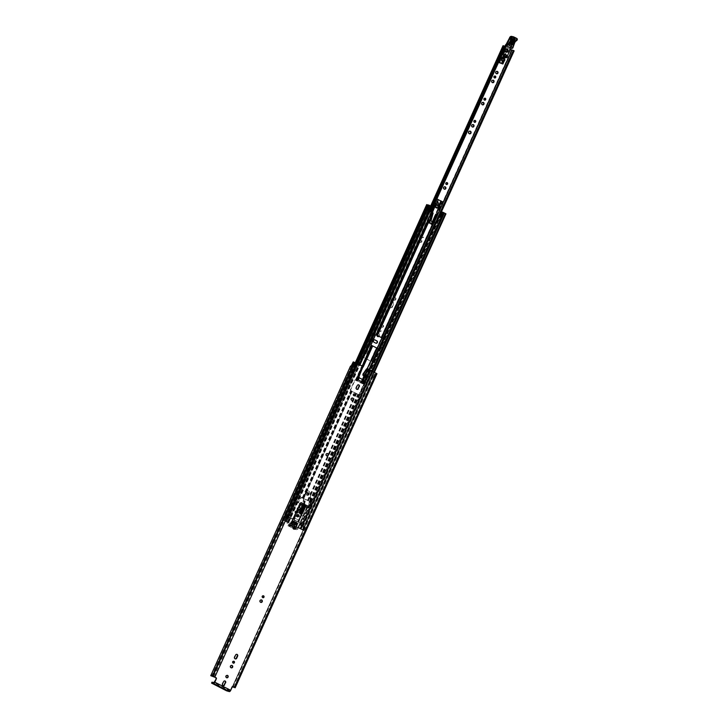 <?xml version="1.0" encoding="UTF-8"?>
<svg xmlns="http://www.w3.org/2000/svg" width="728" height="728" viewBox="0 0 728 728"><rect width="100%" height="100%" fill="white"/><g stroke="black" fill="none" stroke-linecap="round" stroke-linejoin="round"><path stroke-width="0.55" stroke-dasharray="3.64 2.73" d="M211.702 676.276L351.506 366.648L350.55 366.038M234.189 687.378L373.992 377.741L372.144 377.177L232.341 686.804M226.654 677.786A1.274 1.147 -78.2 0 1 225.616 676.139A1.274 1.147 -78.2 0 1 227.172 675.338M233.215 663.099A0.983 0.883 -78.2 0 1 232.405 661.716A0.983 0.883 -78.2 0 1 233.606 661.233M231.149 667.831A1.274 1.147 -78.2 0 1 230.166 666.038A1.274 1.147 -78.2 0 1 231.668 665.383M262.781 597.624A0.983 0.883 -78.2 0 1 261.971 596.241A0.983 0.883 -78.2 0 1 263.172 595.759M260.715 602.347A1.274 1.147 -78.2 0 1 259.732 600.564A1.274 1.147 -78.2 0 1 261.225 599.908M295.85 524.388A0.983 0.883 -78.2 0 1 295.04 523.004A0.983 0.883 -78.2 0 1 296.241 522.522M293.784 529.12A1.274 1.147 -78.2 0 1 292.802 527.327A1.274 1.147 -78.2 0 1 294.294 526.672M326.836 455.919A1.274 1.147 -78.2 0 1 325.853 454.126A1.274 1.147 -78.2 0 1 327.345 453.471M351.888 400.436A1.274 1.147 -78.2 0 1 350.905 398.644A1.274 1.147 -78.2 0 1 352.398 397.989M353.954 395.704A0.983 0.883 -78.2 0 1 353.135 394.33A0.983 0.883 -78.2 0 1 354.336 393.839M232.805 686.413L372.399 377.24L374.856 378.096L376.749 373.901L367.686 368.95M374.856 378.096L371.517 376.485L374.028 377.668L375.921 373.473L374.028 377.668M353.262 361.916L351.369 366.111L354.172 367.522L351.151 366.12M362.935 366.457L353.044 361.898M369.496 369.924L363.627 383.947L356.101 380.116L362.344 366.275M232.796 686.377A0.773 0.692 101.8 0 0 231.859 686.759L232.278 686.85M214.396 682.109L230.294 690.217L231.859 686.759M223.178 685.494A1.274 1.147 -78.2 0 1 222.195 683.701L223.159 681.563A1.274 1.147 -78.2 0 1 224.652 680.917M235.199 658.867A1.274 1.147 -78.2 0 1 234.216 657.075L235.18 654.945A1.274 1.147 -78.2 0 1 236.673 654.29M356.893 389.344A1.274 1.147 -78.2 0 1 355.91 387.551L356.875 385.421A1.274 1.147 -78.2 0 1 358.367 384.766M307.707 507.725L307.68 507.789A59.742 53.899 -78.2 0 1 305.614 506.906L303.758 506.151L301.865 510.346L303.649 511.247L305.614 506.906M303.758 506.151A59.742 53.899 101.8 0 1 302.666 505.596L301.829 504.977L299.872 509.327L300.773 509.791L302.666 505.596L301.829 504.977A59.742 53.899 -78.2 0 1 299.881 503.812L300.892 502.611M364.482 383.137L356.593 379.115M367.64 369.06L361.388 382.892L357.439 380.871L358.859 377.714A1.156 1.046 101.8 0 0 358.995 377.796L361.525 379.088A1.156 1.046 101.8 0 0 361.971 379.188L361.525 379.088M363.718 375.266L362.717 375.348M362.489 366.357L362.662 367.349L358.622 376.294L358.859 377.714M358.495 376.813L356.811 380.535L356.101 380.116M356.811 380.535L357.439 380.871M372.399 377.24L232.378 686.695L372.144 377.177M351.506 366.648L211.784 676.312M351.688 366.675L211.975 676.112L351.46 366.457L352.179 366.603L354.099 362.344M376.749 373.901L235.08 687.614M374.865 378.178L376.786 373.919M230.294 690.217L229.821 690.69L213.914 682.582M227.555 691.209L227.964 690.308L229.821 690.69M227.964 690.308L227.009 689.917L226.599 690.827M211.948 683.346L212.358 682.445L227.009 689.917M351.305 366.166L352.179 366.603M354.054 367.576L355.947 363.39M354.172 367.522L356.065 363.327M372.19 376.713L374.083 372.518M371.517 376.485L373.409 372.299M363.245 383.756L362.153 383.265L368.404 369.424M361.388 382.892L362.153 383.265M300.8 512.576L303.157 505.696A59.742 53.899 101.8 0 0 303.239 505.742M304.805 506.579L301.565 512.912A1.247 1.128 -78.2 0 1 299.572 511.893L299.872 509.327L300.773 509.791L300.264 509.527L302.193 505.25L300.264 509.527L299.572 511.893L300.109 512.093L300.773 509.791M436.882 206.716A1.001 0.901 -78.2 0 1 435.262 205.888A1.001 0.901 -78.2 0 1 436.882 206.716M437.31 206.807A1.001 0.901 -78.2 0 1 435.69 205.978A1.001 0.901 -78.2 0 1 436.7 205.405A1.001 0.901 -78.2 0 1 437.31 206.807M375.948 343.234A1.274 1.147 -78.2 0 1 375.466 343.115L373.564 342.151A1.274 1.147 -78.2 0 1 374.556 339.821M380.853 330.776A0.983 0.883 -78.2 0 1 379.261 329.966A0.983 0.883 -78.2 0 1 380.853 330.776M381.272 330.867A0.983 0.883 -78.2 0 1 379.688 330.057A0.983 0.883 -78.2 0 1 380.68 329.493A0.983 0.883 -78.2 0 1 381.272 330.867M383.092 326.463A1.274 1.147 -78.2 0 1 381.035 325.407A1.274 1.147 -78.2 0 1 383.092 326.463M383.51 326.544A1.274 1.147 -78.2 0 1 381.454 325.498A1.274 1.147 -78.2 0 1 383.51 326.544M395.422 299.354A1.365 1.238 -78.2 0 1 393.211 298.225A1.365 1.238 -78.2 0 1 394.594 297.443A1.365 1.238 -78.2 0 1 395.422 299.354M395.85 299.436A1.365 1.238 -78.2 0 1 394.458 300.209A1.365 1.238 -78.2 0 1 393.63 298.307A1.365 1.238 -78.2 0 1 395.022 297.534A1.365 1.238 -78.2 0 1 395.85 299.436M423.159 237.064A0.983 0.883 -78.2 0 1 422.167 237.628A0.983 0.883 -78.2 0 1 422.568 235.699A0.983 0.883 -78.2 0 1 423.159 237.064M423.587 237.155A0.983 0.883 -78.2 0 1 421.994 236.345A0.983 0.883 -78.2 0 1 423.587 237.155M421.394 241.623A1.274 1.147 -78.2 0 1 419.337 240.577A1.274 1.147 -78.2 0 1 421.394 241.623M421.812 241.714A1.274 1.147 -78.2 0 1 419.756 240.668A1.274 1.147 -78.2 0 1 421.812 241.714M446.391 184.466A0.983 0.883 -78.2 0 1 445.582 183.083A0.983 0.883 -78.2 0 1 446.783 182.601M444.326 189.189A1.274 1.147 -78.2 0 1 443.343 187.396A1.274 1.147 -78.2 0 1 444.844 186.741M474.474 122.268A0.983 0.883 -78.2 0 1 473.664 120.884A0.983 0.883 -78.2 0 1 474.865 120.402M472.408 127A1.274 1.147 -78.2 0 1 471.425 125.207A1.274 1.147 -78.2 0 1 472.918 124.552M469.378 133.77A1.365 1.238 -78.2 0 1 468.332 131.841A1.365 1.238 -78.2 0 1 469.933 131.131M484.493 100.082A0.983 0.883 -78.2 0 1 483.683 98.699A0.983 0.883 -78.2 0 1 484.884 98.216M482.427 104.814A1.274 1.147 -78.2 0 1 481.445 103.021A1.274 1.147 -78.2 0 1 482.937 102.366M492.447 82.619A1.274 1.147 -78.2 0 1 491.464 80.835A1.274 1.147 -78.2 0 1 492.956 80.18M494.512 77.896A0.983 0.883 -78.2 0 1 493.702 76.513A0.983 0.883 -78.2 0 1 494.904 76.031M496.45 73.746A1.274 1.147 -78.2 0 1 495.468 71.954A1.274 1.147 -78.2 0 1 496.96 71.308M503.13 60.005A1.001 0.901 -78.2 0 1 501.51 59.177A1.001 0.901 -78.2 0 1 502.52 58.604A1.001 0.901 -78.2 0 1 503.13 60.005M503.549 60.087A1.001 0.901 -78.2 0 1 501.929 59.268A1.001 0.901 -78.2 0 1 503.549 60.087M505.824 50.632A1.001 0.901 -78.2 0 1 504.204 49.804A1.001 0.901 -78.2 0 1 505.824 50.632M506.251 50.723A1.001 0.901 -78.2 0 1 504.631 49.895A1.001 0.901 -78.2 0 1 505.642 49.322A1.001 0.901 -78.2 0 1 506.251 50.723M377.777 336.582A1.274 1.147 -78.2 0 1 376.795 334.789L377.25 333.779A1.274 1.147 -78.2 0 1 379.306 334.825L378.851 335.836A1.274 1.147 -78.2 0 1 378.496 336.318M391.264 302.748A1.274 1.147 -78.2 0 1 393.32 303.804L391.855 307.052A1.274 1.147 -78.2 0 1 389.799 305.997L391.682 302.839A1.274 1.147 -78.2 0 1 393.739 303.885L392.274 307.134A1.274 1.147 -78.2 0 1 390.217 306.088L391.682 302.839M514.141 50.86L503.039 45.682M373.191 362.162L373.928 362.499L375.512 359.004L374.765 358.667L373.191 362.162L370.889 361.288L362.517 356.929L363.882 357.412L365.119 353.881L364.273 353.444L362.699 356.938M502.002 61.571L501.446 62.799L502.065 63.118L502.62 61.889L502.002 61.571L501.446 62.799M510.555 49.477L505.605 46.601M512.011 50.096L371.571 361.47L373.146 357.967L374.829 358.586L373.255 362.08L363.545 357.375M377.104 335.608A1.274 1.147 -78.2 0 1 377.222 334.88L377.677 333.861A1.274 1.147 -78.2 0 1 379.734 334.916L379.279 335.926A1.274 1.147 -78.2 0 1 378.815 336.482M502.72 63.964L503.749 61.698L502.193 60.897L501.164 63.172L502.247 63.727M379.434 349.058L375.22 358.385L373.136 357.666L373.992 358.404L373.218 357.794L511.966 50.196M504.076 46.128L365.201 353.699L363.909 353.089L366.794 354.145L366.075 353.717L430.339 211.393M375.22 358.385L374.065 358.231M364.355 353.271L366.075 353.717M373.928 362.499L373.255 362.08M372.408 361.898L373.992 358.404L372.463 361.898M363.909 353.089L362.335 356.584M364.619 353.335L363.045 356.829M374.765 358.667L374.037 358.404M374.829 358.586L375.575 358.922L374.001 362.417M503.376 61.461L502.338 60.934L501.164 63.172M501.31 63.2L502.365 63.736M502.393 63.181L502.62 61.889M502.948 61.962L502.32 61.643M505.887 49.222A1.174 1.065 -78.2 0 1 505.196 51.46A1.174 1.065 -78.2 0 1 505.678 49.158A1.174 1.065 -78.2 0 1 505.887 49.222M506.533 49.358A1.174 1.065 -78.2 0 1 505.851 51.597A1.174 1.065 -78.2 0 1 506.033 49.276A1.174 1.065 -78.2 0 1 506.533 49.358M504.668 57.831L505.532 57.421L509.618 49.367A0.773 0.692 101.8 0 0 509.755 49.04L509.655 48.367L510.555 48.549M511.256 39.139A1.156 1.046 -78.2 0 1 512.649 38.511A1.156 1.046 -78.2 0 1 513.158 40.013L511.547 43.917A1.156 1.046 -78.2 0 1 510.683 44.617L511.174 44.727A1.156 1.046 101.8 0 0 512.039 44.017L513.65 40.113A1.156 1.046 101.8 0 0 511.748 39.239L510.137 43.143A1.156 1.046 101.8 0 0 510.237 44.299L509.755 44.19A1.156 1.046 -78.2 0 1 509.645 43.043L511.256 39.139L510.683 39.012A1.156 1.046 -78.2 0 1 512.075 38.393A1.156 1.046 -78.2 0 1 512.594 39.894L510.983 43.798A1.156 1.046 -78.2 0 1 509.081 42.925L510.683 39.012M506.806 49.34A1.256 1.128 -78.2 0 1 505.86 51.652A1.256 1.128 -78.2 0 1 506.269 49.249A1.256 1.128 -78.2 0 1 506.806 49.34M512.039 44.017L512.612 44.135L514.214 40.231A1.156 1.046 101.8 0 0 513.504 38.666A1.156 1.046 101.8 0 0 512.312 39.358L510.701 43.261L510.137 43.143M504.986 57.703L504.75 56.284M504.349 57.548A0.965 0.874 101.8 0 0 504.595 57.512L505.887 57.776M516.543 38.857A0.582 0.519 -78.2 0 1 516.807 39.612L515.178 39.267A0.582 0.519 101.8 0 0 514.923 38.52L516.543 38.857L513.986 37.583A1.929 1.738 101.8 0 0 513.604 37.456L511.984 37.119A1.929 1.738 -78.2 0 0 509.937 38.438A22.459 20.266 -78.2 0 1 507.489 43.516L507.27 44.026L508.071 44.326L506.542 45.518L505.651 45.336A0.783 0.71 101.8 0 0 505.45 45.636L505.487 45.309A3.467 3.13 -78.2 0 1 506.206 44.563A4.241 3.822 101.8 0 0 507.207 43.462A22.35 20.166 101.8 0 0 509.673 38.375L509.727 38.038A1.538 1.392 -78.2 0 1 511.729 36.846L514.805 38.375A0.692 0.628 -78.2 0 1 515.106 39.285L515.06 39.412A1.274 1.147 -78.2 0 1 514.268 40.149A1.929 1.738 101.8 0 0 513.076 41.269L510.565 47.766L505.341 45.163M511.984 37.119A1.929 1.738 -78.2 0 1 512.357 37.246L513.986 37.583M514.923 38.52L512.357 37.246M515.178 39.267L516.753 39.74A1.156 1.046 -78.2 0 1 516.034 40.413L514.405 40.067A1.156 1.046 101.8 0 0 515.124 39.394M509.655 48.367L510.819 46.428A0.828 0.746 101.8 0 0 510.956 44.836A2.748 2.484 101.8 0 1 511.111 44.262L512.366 42.133A3.167 2.857 -78.2 0 1 514.405 40.067M502.557 57.503L503.567 54.864A0.956 0.864 -78.2 0 1 505.095 55.11A0.956 0.864 -78.2 0 1 504.859 56.065L504.349 56.83A0.773 0.692 101.8 0 0 504.559 57.758M502.402 53.827L501.546 55.128A1.929 1.738 101.8 0 0 501.101 56.62A0.773 0.692 101.8 0 0 501.11 56.675M505.168 46.237L502.948 50.924L503.467 51.46M507.27 44.026L505.651 45.336M509.937 38.438L511.566 38.775A22.459 20.266 -78.2 0 1 509.109 43.862L507.489 43.516M512.366 42.133L513.986 42.47A3.167 2.857 -78.2 0 1 516.034 40.413M511.111 44.262L512.74 44.599L513.986 42.47M510.956 44.836L512.576 45.172A0.828 0.746 -78.2 0 1 512.166 46.774A0.828 0.746 -78.2 0 1 512.021 46.719L511.284 46.565A0.828 0.746 -78.2 0 0 511.711 46.619L510.819 46.428M510.901 47.966L511.711 46.619M509.755 49.04L510.647 49.222M510.51 49.559L509.618 49.367M506.388 57.676L507.289 55.91M505.296 57.767A0.773 0.692 -78.2 0 1 505.241 57.021L504.349 56.83M504.859 56.065L505.751 56.256L505.241 57.021M503.567 54.864L504.459 55.046A0.956 0.864 -78.2 0 1 506.015 55.637A0.956 0.864 -78.2 0 1 505.751 56.256M502.948 50.924L503.64 51.069M505.45 45.636L506.351 45.819A0.783 0.71 101.8 0 1 506.542 45.518M512.612 44.135A1.156 1.046 -78.2 0 1 511.42 44.836A1.156 1.046 -78.2 0 1 510.701 43.261M509.109 43.862L508.799 44.626L508.171 44.217M513.604 37.456A1.929 1.738 101.8 0 0 511.566 38.775M512.021 46.719L508.799 44.626M512.74 44.599A2.748 2.484 101.8 0 0 512.576 45.172M508.062 44.472L511.284 46.565M505.632 53.827L505.933 55.637L506.506 55.756L505.933 55.637M507.644 56.183L506.015 55.637M506.133 55.874L505.933 56.666A0.773 0.692 -78.2 0 1 505.441 57.23L504.595 57.512M509.755 44.19L510.683 44.617M510.237 44.299L511.174 44.727M512.212 39.63L510.61 43.534L510.173 43.334L511.775 39.43L512.503 39.803L511.183 39.194L509.573 43.098L510.892 43.707C509.8 44.681 509.245 44.426 509.19 42.97L510.801 39.066C511.848 38.129 512.403 38.384 512.457 39.831L510.856 43.744L512.494 39.094L512.749 40.004C512.658 37.783 511.811 37.392 510.201 38.839L508.599 42.743C508.69 44.963 509.536 45.354 511.138 43.907L512.749 40.004M510.801 44.062L512.621 39.121M516.771 38.42A1.083 0.974 -78.2 0 0 516.744 38.402L514.805 38.375M513.722 45.318L511.602 44.836M513.122 47.202L511.001 46.719M510.61 43.534L511.138 43.907M506.997 48.913A1.738 1.565 101.8 0 0 504.804 49.959A1.738 1.565 101.8 0 0 507.762 51.005A1.738 1.565 101.8 0 0 506.997 48.913M505.423 49.313A1.001 0.901 101.8 0 0 504.158 49.914A1.001 0.901 101.8 0 0 504.813 51.197A1.001 0.901 101.8 0 0 505.423 49.313M506.697 49.577A1.001 0.901 101.8 0 0 505.432 50.177A1.001 0.901 101.8 0 0 507.134 50.787A1.001 0.901 101.8 0 0 506.697 49.577M436.827 205.487A0.965 0.874 101.8 0 0 435.663 206.142A0.965 0.874 101.8 0 0 437.328 206.643A0.965 0.874 101.8 0 0 436.827 205.487M436.5 207.362A0.965 0.874 -78.2 0 1 437.146 205.551A0.965 0.874 -78.2 0 1 436.5 207.362M438.447 207.098L438.12 207.025A1.929 1.738 101.8 0 0 437.055 204.55M431.786 212.685L432.732 212.958L430.621 220.684M433.124 213.013L432.559 212.894L430.585 220.83A6.17 5.56 101.8 0 0 431.586 221.33M435.808 214.178L436.572 214.432M438.12 207.025L438.083 209.145M437.756 209.073L436.054 213.914L436.709 214.596M437.483 214.806L436.691 214.624M429.866 220.138L430.257 220.757A6.17 5.56 101.8 0 0 431.759 221.421M437.737 209.118L432.15 221.503L434.325 221.794M436.591 207.981A1.538 1.392 101.8 0 0 437.219 204.968M436.472 205.387A1.001 0.901 101.8 0 0 435.208 205.997A1.001 0.901 101.8 0 0 435.854 207.28A1.001 0.901 101.8 0 0 436.472 205.387M437.237 205.551A1.001 0.901 101.8 0 0 435.972 206.151A1.001 0.901 101.8 0 0 437.674 206.761A1.001 0.901 101.8 0 0 437.237 205.551M436.527 203.03L438.056 199.636L436.263 203.021L436.736 203.067A3.203 2.885 -78.2 0 1 437.355 203.157M436.263 203.021A3.203 2.885 101.8 0 0 434.625 203.676L436.481 199.072L437.746 199.718M435.153 203.831A3.203 2.885 101.8 0 0 435.126 203.849L434.625 203.676M438.301 199.618L436.682 203.148A3.203 2.885 -78.2 0 1 436.709 203.148M438.966 204.832L440.613 201.183L441.878 201.829L438.256 209.864L437.61 209.537L438.165 208.69M441.878 201.829L443.188 202.302M434.707 203.758L434.043 203.276L436.272 198.662L440.749 200.964L439.011 204.477M434.498 203.722L436.691 198.862M436.481 198.835L434.288 203.685M438.693 210.21L442.478 201.82M439.093 204.632L440.749 200.964M436.736 203.067L438.256 199.69M443.125 202.075L439.384 210.319L443.015 202.284M438.256 209.864L442.187 201.747M502.22 61.134L501.983 61.662L502.22 61.134L500.673 60.342L500.409 60.861L500.673 60.342L499.954 60.142M438.311 202.675L438.556 202.157L438.311 202.675L436.736 201.874L435.835 198.953L436.363 199.199L435.863 198.953L497.925 61.434L498.453 61.671L497.925 61.434L500.209 60.178M502.957 60.597A0.864 0.783 101.8 0 0 503.985 59.996A0.864 0.783 101.8 0 0 503.403 58.932A0.864 0.783 101.8 0 0 502.957 60.597M502.466 60.497A0.864 0.783 101.8 0 0 503.494 59.896A0.864 0.783 101.8 0 0 502.921 58.832A0.864 0.783 101.8 0 0 502.466 60.497M500.154 59.641L500.054 60.124L502.948 61.188A1.538 1.392 101.8 0 0 503.758 58.577L504.276 55.938M503.412 61.343L502.129 63.7M502.948 61.188L500.336 60.178M503.43 61.288A1.538 1.392 101.8 0 0 504.24 58.677L503.758 58.577M504.604 57.621L504.768 56.038A0.773 0.692 101.8 0 0 503.867 56.529L503.649 57.166M499.772 62.845L500.181 61.816M505.095 56.165L504.604 56.056M500.227 62.599L500.473 61.871M502.993 61.307A1.538 1.392 101.8 0 0 503.621 58.295M502.73 58.677A1.001 0.901 101.8 0 0 501.465 59.287A1.001 0.901 101.8 0 0 502.111 60.57A1.001 0.901 101.8 0 0 502.73 58.677M503.64 58.868A1.001 0.901 101.8 0 0 502.375 59.478A1.001 0.901 101.8 0 0 503.021 60.761A1.001 0.901 101.8 0 0 503.64 58.868M298.789 516.134A0.864 0.783 -78.2 0 1 297.388 515.424A0.864 0.783 -78.2 0 1 298.789 516.134M299.144 516.216A0.864 0.783 -78.2 0 1 298.262 516.707A0.864 0.783 -78.2 0 1 297.743 515.497A0.864 0.783 -78.2 0 1 298.626 515.005A0.864 0.783 -78.2 0 1 298.616 516.48A0.582 0.519 -78.2 0 1 298.853 515.351A0.582 0.519 -78.2 0 1 299.172 516.207M308.663 494.094A0.792 0.71 -78.2 0 1 307.389 493.438A0.792 0.71 -78.2 0 1 308.663 494.094M309.018 494.166A0.792 0.71 -78.2 0 1 307.744 493.52A0.792 0.71 -78.2 0 1 309.018 494.166M303.43 498.516L310.765 502.056L310.574 504.613L309.018 508.044L298.107 502.475L300.946 497.479L303.43 498.516L351.815 391.355L358.367 394.503A0.582 0.519 101.8 0 0 359.077 394.212L363.336 384.784A0.582 0.519 101.8 0 0 363.099 384.02L355.31 380.043A0.582 0.519 101.8 0 0 354.609 380.325L350.341 389.762A0.582 0.519 101.8 0 0 350.577 390.526L351.815 391.355M300.373 503.758L298.471 502.557L300.018 499.117L301.774 497.361L311.12 502.129L310.929 504.686L309.382 508.117L307.798 507.525M302.657 497.815L351.042 390.654L358.367 394.503M375.83 334.753L375.766 334.725A0.582 0.519 101.8 0 0 375.066 335.007L370.807 344.444A0.582 0.519 101.8 0 0 371.034 345.209L378.833 349.185A0.582 0.519 101.8 0 0 379.133 349.231M432.669 221.994L431.504 224.579L427.955 222.768L429.12 220.184L432.896 222.04L431.731 224.624L428.182 222.814L429.347 220.229L428.255 219.356M432.896 222.04L435.863 223.241M363.099 384.02L355.774 380.171L362.153 366.038M439.157 216.007L440.44 216.553M441.086 216.899L438.356 216.043L439.475 216.689L441.159 211.93L443.106 212.43L441.086 216.899L439.475 216.689M445.955 213.841L443.143 213.058L441.541 212.176L443.106 212.43M300.009 528.71L301.428 525.561L300.009 528.71L286.659 521.894L288.079 518.745L287.569 518.554L286.149 521.694L286.659 521.894M363.463 384.093A0.582 0.519 -78.2 0 1 363.691 384.857L359.432 394.294A0.582 0.519 -78.2 0 1 358.731 394.576M302.448 529.629L445.181 213.495L302.448 529.629L445.181 213.495L443.98 212.876L301.246 529.01L302.42 529.611L286.122 521.557L287.942 522.122L359.113 364.491M427.891 219.283L431.049 211.866L429.183 210.829L431.204 206.361L426.69 204.595M351.042 390.654L350.932 390.599A0.582 0.519 -78.2 0 1 350.705 389.835L354.964 380.398A0.582 0.519 -78.2 0 1 355.664 380.116L355.774 380.171M302.156 510.374L302.83 510.719L301.265 514.177L297.27 512.139L298.835 508.681L302.511 510.446L301.046 510.983L301.392 510.219L302.075 510.355L299.581 508.845M296.105 526.481L301.62 514.25L297.634 512.212L299.508 509.027M302.511 510.446L303.185 510.792L304.814 506.315M293.702 521.885L294.949 518.154L298.944 520.192L297.024 523.578L293.029 521.539L294.594 518.081L298.58 520.12L305.096 506.561M295.741 526.408L297.379 523.65L296.351 523.232M292.11 524.442L293.029 521.539L291.755 524.369M301.146 504.422L298.835 508.681L300.828 504.276M301.428 525.561L303.476 526.444L302.056 529.593L302.666 529.82L445.399 213.686M301.529 525.671L304.677 527.281L303.257 530.43L303.931 530.639L302.056 529.593M302.138 525.989L443.552 213.149L442.333 212.54L443.925 212.986L301.155 528.983M302.238 526.144L443.552 213.149L302.238 526.144M301.019 525.516L442.342 212.531L301.019 525.516M287.942 522.122L285.576 521.075L287.087 518.09L285.376 517.59L288.161 518.909L429.365 205.778M285.667 521.23L282.846 519.965L284.421 516.944L287.569 518.554M287.287 518.409L428.701 205.578L427.463 204.95L430.685 205.988M287.387 518.564L428.701 205.569L287.387 518.564M286.168 517.945L427.482 204.959M439.166 216.562L441.186 212.094L440.376 211.566L441.477 211.821M441.441 216.98L440.486 216.562M429.893 211.193L428.665 211.029L430.685 206.561L431.968 206.752M431.204 206.361L429.238 210.865L427.955 210.674L429.975 206.206L431.249 206.397L429.183 210.829M430.011 211.22L429.538 210.902M301.246 529.01L372.772 371.462M301.601 529.083L302.666 529.82M300.109 528.819L303.257 530.43M301.074 528.974L443.816 212.84M300.473 528.637L443.216 212.503L300.491 528.637M283.001 520.092L286.149 521.694M282.846 519.965L284.266 516.816L282.846 519.965M287.587 522.04L430.321 205.906M430.667 206.033L428.601 205.423M445.163 213.486L443.452 213.004M430.166 220.602L429.438 222.45M429.975 206.206L427.955 210.674M430.685 206.561L429.866 206.17M428.874 205.806L426.854 210.283L428.665 211.029M426.854 210.283L428.774 205.724M427.846 210.638L426.754 210.201M427.727 210.692L429.748 206.224M441.15 211.921L439.157 216.389M440.531 211.721L438.511 216.198M287.087 518.09L284.266 516.816M303.731 530.621L305.351 527.491L303.476 526.444M305.15 527.472L304.677 527.281M297.634 512.212L294.594 518.081L297.634 512.212M299.426 509.009L298.744 508.863L298.398 509.636L299.854 509.1M298.398 509.636L301.046 510.983M298.744 508.863L301.392 510.219M293.639 522.021L296.287 523.377M295.313 522.176L292.665 520.82L292.319 521.594L296.296 523.223L294.967 522.941L295.313 522.176L296.633 522.449L296.715 523.268M294.057 521.958L294.03 521.111L292.665 520.82M294.967 522.941L292.319 521.594M431.522 223.532L429.338 222.422M297.97 514.86A0.91 0.819 -78.2 0 1 297.224 516.498A0.91 0.819 -78.2 0 1 297.97 514.86M297.716 516.598A0.91 0.819 101.8 0 0 298.453 514.96A0.91 0.819 101.8 0 0 297.716 516.598M297.907 514.214A1.538 1.392 -78.2 0 1 296.96 517.117A1.538 1.392 -78.2 0 1 295.959 515.142A1.538 1.392 -78.2 0 1 297.907 514.214M298.225 514.277A1.538 1.392 -78.2 0 1 297.279 517.189A1.538 1.392 -78.2 0 1 296.287 515.215A1.538 1.392 -78.2 0 1 298.225 514.277M291.519 525.925L292.811 526.198M288.625 525.034L288.47 524.524L290.108 525.343M294.221 529.029L298.407 527.846L300.282 523.086L288.588 517.553L286.759 521.603L287.888 525.662L293.202 528.501M288.061 525.88L289.617 526.207L288.716 522.012L291.009 517.772L289.061 517.362M293.584 527.026L292.456 526.408L293.648 526.89M295.395 528.055L297.042 528.401M297.006 528.037L296.123 527.673L298.735 521.912L302.238 523.496L300.564 528.055L296.596 529.611L295.413 529.247L295.814 528.373L294.976 527.946M292.865 522.959L294.148 523.223M290.681 522.276L291.964 522.54M295.823 524.469L297.106 524.742M293.639 523.787L294.922 524.051M295.195 525.871L296.478 526.135M290.044 523.669L291.337 523.942M289.571 525.207L292.574 518.564L293.184 519.082L290.581 524.842L288.47 524.524M292.647 526.544L290.263 525.543L289.871 526.417L293.102 528.064M292.41 526.644L291.364 526.28M295.814 528.373L294.931 528.246M292.301 526.754L293.657 527.281M293.976 526.581L292.456 526.408M292.574 518.564L291.009 517.772M299.299 507.152L298.034 507.189L296.915 508.763L302.52 511.62L301.529 515.333L300.4 515.488L297.634 521.594L298.453 521.767L301.21 515.651L302.338 515.497L303.967 510.401A0.773 0.692 101.8 0 0 303.658 509.382L299.299 507.152A0.773 0.692 101.8 0 0 298.353 507.534L295.632 512.075L296.223 513.113L293.184 519.082M293.466 519.228L292.647 519.055L295.413 512.94L294.813 511.911L296.751 509.109L297.57 509.281M297.634 521.594L292.647 519.055M292.119 522.194L294.066 522.977M292.356 522.094L290.836 521.921M293.994 523.578L292.037 522.795M293.757 523.669L292.702 523.305M295.086 523.705L297.033 524.488M293.994 523.323L295.277 523.596L293.794 523.432M296.951 525.088L295.004 524.306M296.715 525.179L295.668 524.815M291.491 523.587L296.405 525.88M291.728 523.496L290.208 523.323M296.323 526.49L291.409 524.196M296.087 526.581L295.031 526.217M288.716 524.278L291.446 525.671M290.581 524.842L292.729 525.944M291.127 526.371L288.707 525.143M294.549 528.81L295.413 529.247M294.795 528.246L292.374 527.008M292.692 526.308L293.721 526.835M294.94 527.454L295.422 527.7M294.64 526.917L296.123 527.673M291.073 521.83L292.783 522.704M292.474 523.405L290.754 522.531M294.03 523.341L295.75 524.215M295.431 524.915L293.721 524.042M290.436 523.223L295.113 525.616M294.804 526.308L290.126 523.923M301.838 514.896L302.475 512.212L301.538 511.739L300.436 514.186L301.838 514.896L299.627 514.014L300.728 511.566L301.665 512.048L301.028 514.732M296.387 512.112L297.788 512.831L298.889 510.383L297.952 509.909L296.387 512.112L295.568 511.948L297.142 509.736L298.08 510.219L296.969 512.658L295.568 511.948M293.739 521.858L296.341 523.186L296.687 522.422L294.085 521.093L293.739 521.858L292.456 521.594L292.802 520.82L295.404 522.149L295.058 522.913L292.456 521.594M300.673 522.704L297.679 529.338M303.549 510L303.467 509.345L299.108 507.116L298.034 507.189L303.549 510L302.52 511.62M302.366 511.975L303.176 512.148M296.341 523.186L295.058 522.913M296.687 522.422L295.404 522.149M294.085 521.093L292.802 520.82M297.788 512.831L296.969 512.658M298.889 510.383L298.08 510.219M297.952 509.909L297.142 509.736M302.475 512.212L301.665 512.048M301.538 511.739L300.728 511.566M300.436 514.186L299.627 514.014M310.629 501.774L309.327 501.501L310.829 501.801L309.336 501.337L310.428 497.288L310.055 492.983A2.621 2.366 101.8 0 0 305.614 492.401L303.931 496.414L302.839 503.603M309.327 501.501L309.473 500.737M307.971 492.519A1.21 1.092 -78.2 0 1 308.863 493.912A1.21 1.092 -78.2 0 1 307.534 494.904A1.21 1.092 -78.2 0 1 307.971 492.519M308.217 492.565A1.21 1.092 -78.2 0 1 307.835 494.967A1.21 1.092 -78.2 0 1 306.943 493.575A1.21 1.092 -78.2 0 1 308.217 492.565M309.664 501.738L310.965 502.011L309.664 501.738L309.009 505.814L310.31 506.087L310.965 502.011M302.639 504.859L309.009 505.814M303.931 496.414L303.64 499.772L304.149 500.728L305.205 500.946L304.586 501.146L304.086 504.24M310.31 506.087L308.344 505.723M310.392 501.556L309.691 505.723L307.999 505.669M304.522 505.223L303.458 505.005L304.531 505.159M306.461 505.45L308.244 505.714M304.668 494.23L304.177 496.46M305.614 492.401L304.914 494.285M305.86 492.456A2.621 2.366 -78.2 0 1 310.301 493.029L310.055 492.983M310.392 494.995L310.301 493.029M310.428 497.288L310.638 495.049M309.955 500.828L310.674 497.342M308.626 505.496L309.336 501.337M304.149 500.728L303.458 505.005M304.632 504.522L305.205 500.946M307.089 495.295A1.738 1.565 -78.2 0 1 308.153 492.019A1.738 1.565 -78.2 0 1 307.444 495.413A1.738 1.565 -78.2 0 1 307.089 495.295M306.825 495.24A1.738 1.565 -78.2 0 1 308.244 492.092A1.738 1.565 -78.2 0 1 306.825 495.24M308.062 494.558A0.792 0.71 -78.2 0 1 308.545 493.065A0.792 0.71 -78.2 0 1 308.217 494.612A0.792 0.71 -78.2 0 1 308.062 494.558M307.471 494.439A0.792 0.71 -78.2 0 1 308.117 493.002A0.792 0.71 -78.2 0 1 307.635 494.494A0.792 0.71 -78.2 0 1 307.471 494.439M298.616 516.37A1.347 1.219 -78.2 0 1 297.324 516.998A1.347 1.219 -78.2 0 1 296.578 514.987A1.347 1.219 -78.2 0 1 297.87 514.359A1.347 1.219 -78.2 0 1 298.616 516.37M298.407 516.325A1.347 1.219 -78.2 0 1 297.106 516.953A1.347 1.219 -78.2 0 1 296.36 514.942A1.347 1.219 -78.2 0 1 297.661 514.314A1.347 1.219 -78.2 0 1 298.407 516.325M299.317 516.307A0.773 0.692 -78.2 0 1 298.152 515.524A0.773 0.692 -78.2 0 1 299.317 516.307M298.18 516.07A0.773 0.692 -78.2 0 1 297.015 515.278A0.773 0.692 -78.2 0 1 298.18 516.07M297.807 515.515A0.582 0.519 -78.2 0 1 298.689 516.106A0.582 0.519 -78.2 0 1 297.807 515.515M232.969 687.15L372.781 377.514M373.409 377.423L375.302 373.227M352.252 366.748L354.145 362.553M363.627 383.947L369.879 370.106M234.043 687.014L375.775 373.118M214.405 676.995L356.138 363.099M362.034 366.111L355.783 379.943M299.872 509.327L299.163 511.748A1.975 1.774 101.8 0 0 302.311 513.349L303.649 511.247M372.39 377.231L232.787 686.413M234.107 687.268L375.839 373.373M234.225 687.114L375.93 373.291M234.289 687.159L375.994 373.309M212.885 676.439L354.609 362.544M213.623 676.694L355.355 362.79M213.695 676.703L355.419 362.808M376.74 373.701L235.008 687.605L376.713 373.728M350.76 366.284L210.956 675.921M352.37 366.685L354.263 362.499M372.736 377.195L374.629 373.009M362.662 367.349L363.117 367.44M358.622 376.294L359.077 376.385M301.865 510.346L300.6 512.339L300.109 512.093M302.311 513.349L300.6 512.339M299.163 511.748L299.636 512.821L300.264 509.518L302.184 505.259M370.889 361.288L511.42 50.05M363.099 357.311L503.63 46.073M363.518 357.403L504.049 46.155M371.316 361.379L377.177 348.384M381.872 337.992L434.034 222.468M439.457 210.456L443.197 202.166M374.101 358.158L512.976 50.587M375.148 358.394L514.023 50.824M365.802 353.626L430.111 211.193L365.793 353.617M364.892 353.462L431.331 206.315M374.474 358.012L378.569 348.958M383.265 338.556L435.426 223.032M431.04 211.757L366.776 354.081M430.212 211.247L365.911 353.653M439.475 216.07L383.847 339.275M375.266 358.422L439.53 216.089L375.275 358.431M364.382 353.371L362.808 356.866M365.092 353.617L363.518 357.111M364.382 353.48L362.808 356.975M512.312 39.358L511.748 39.239M505.532 57.421L506.433 57.603M506.215 57.794L505.323 57.612M507.17 44.144L508.071 44.326M509.081 42.925L509.645 43.043M510.983 43.798L511.547 43.917M512.594 39.894L513.158 40.013M508.19 44.162L507.298 43.98M513.65 40.113L514.214 40.231M506.952 57.548L505.441 57.23M505.933 56.666L507.443 56.984M504.495 56.356L504.704 57.585M510.201 38.839L511.775 39.43M510.583 48.148L505.478 45.691L510.583 48.148M512.567 48.257L511.047 47.939L513.549 41.45A1.538 1.392 -78.2 0 1 514.505 40.55A1.656 1.492 101.8 0 0 515.533 39.585L515.588 39.458A1.083 0.974 101.8 0 0 515.115 38.056L512.039 36.527A1.929 1.738 101.8 0 0 511.666 36.4M506.324 45.873L505.478 45.691M513.704 36.891L511.729 36.846M517.226 39.776A1.083 0.974 -78.2 0 1 517.217 39.803L515.106 39.285M517.171 39.904L515.06 39.412M516.197 40.868A1.656 1.492 -78.2 0 1 516.134 40.895L514.268 40.149M515.187 41.76A1.538 1.392 101.8 0 0 515.178 41.787L513.076 41.269M512.994 47.502L512.776 48.03M508.599 42.743L509.19 42.97M510.747 43.944L512.53 39.203M509.573 43.098L510.173 43.334M510.81 43.38L512.403 39.449M433.852 207.58L430.257 220.757M436.909 214.687L433.752 221.676M436.827 199.053L434.789 203.558M442.196 201.747L440.613 200.937M434.043 203.276L436.272 198.662M438.556 202.157L437 201.365L436.363 199.199L498.453 61.671L500.09 60.742L501.965 61.653M307.416 500.546L355.801 393.393M303.785 498.589L352.17 391.427M307.771 500.627L356.156 393.466M309.882 501.601L358.267 394.449M309.637 501.492L358.021 394.339M308.244 500.928L356.629 393.766M302.457 497.834L350.841 390.672M302.302 497.734L350.687 390.581M302.894 498.198L351.278 391.036M309.409 501.301L357.794 394.139M310.237 501.683L358.622 394.521M308.017 500.737L356.401 393.575M303.194 498.134L351.579 390.972M303.631 498.498L352.015 391.336M356.547 380.871L372.272 346.037M360.533 382.91L376.258 348.075M380.999 337.592L433.115 222.149M377.004 335.553L429.129 220.12M356.902 380.944L363.208 366.976M360.888 382.983L362.826 378.706M364.146 375.784L367.276 368.841M362.999 383.965L378.724 349.131M383.456 338.647L435.581 223.205M300.409 528.592L443.152 212.458M298.207 527.463L307.28 507.37M363.354 384.038L369.733 369.915M300.773 528.665L371.944 371.034M298.562 527.536L307.544 507.653M290.627 523.596L299.699 503.503M288.415 522.467L431.158 206.333M375.876 334.78L428 219.337M355.419 380.098L371.144 345.263M290.982 523.669L300.054 503.576M288.77 522.54L359.941 364.91M362.753 383.856L378.478 349.021M383.219 338.538L435.335 223.096M361.361 383.292L377.095 348.457M381.827 337.974L433.952 222.531M355.573 380.189L371.298 345.354M376.03 334.871L428.155 219.428M356.01 380.553L371.735 345.718M376.467 335.235L428.592 219.801M362.526 383.656L368.896 369.542M361.134 383.092L367.54 368.896M356.311 380.489L362.708 366.33M356.747 380.853L363.145 366.685M299.945 508.927L302.593 510.273M306.697 507.289L297.961 527.354L307.034 507.261M305.332 506.67L296.569 526.781L305.642 506.697M300.528 504.04L291.519 523.987L290.781 523.687L299.854 503.594M300.992 504.331L291.955 524.351L291.218 524.051L300.291 503.958M295.577 522.904L293.994 522.094M302.975 526.444L444.298 213.459M285.922 517.745L355.856 362.853M285.613 521.121L356.856 363.336M440.522 211.575L438.502 216.052M440.95 216.844L442.97 212.376M302.784 529.693L373.955 372.063M301.829 526.044L443.143 213.058M300.791 525.325L442.114 212.339M300.655 525.452L441.978 212.458M300.336 528.674L443.079 212.54M300.391 528.619L443.134 212.485M286.759 521.512L357.93 363.891M285.804 517.872L427.127 204.887M286.978 518.472L428.291 205.478M288.115 518.864L429.438 205.869M287.66 522.204L430.403 206.07M288.142 522.376L430.885 206.242M288.224 522.385L430.967 206.252M302.184 526.126L443.507 213.131M286.35 521.421L429.092 205.287L286.35 521.421M286.404 521.439L429.147 205.305M287.332 518.545L428.656 205.56M287.442 522.012L430.175 205.878M287.46 522.021L430.202 205.888M287.542 522.04L430.275 205.906M428.073 210.838L430.093 206.361M440.413 211.63L438.402 216.107M284.357 520.556L285.776 517.417M282.928 519.983L284.348 516.835M303.813 530.639L305.232 527.491M303.367 530.266L304.786 527.118M299.081 509.773L301.729 511.129M296.633 522.449L293.985 521.102M288.716 522.012L286.759 521.603M286.741 521.894L288.697 522.304M300.355 528.255L298.407 527.846M298.607 527.645L300.564 528.055M288.588 517.553L290.545 517.963M302.384 524.005L300.436 523.596M300.282 523.086L302.238 523.496M289.562 526.016L287.888 525.662M295.413 512.94L296.223 513.113M294.931 512.485L295.75 512.649M295.632 512.075L294.813 511.911M297.816 507.425L298.353 507.534M303.967 510.401L303.421 510.283M301.529 515.333L302.338 515.497M301.847 515.761L301.028 515.588M301.21 515.651L300.4 515.488M295.331 512.685L296.141 512.858M300.628 515.388L301.447 515.56M309.354 501.501L310.656 501.774M303.285 500.873L304.586 501.146M304.959 501.01L303.658 500.737M304.786 500.982L303.485 500.709M352.061 366.502L353.954 362.317M234.116 687.05L375.784 373.291M234.325 687.205L376.058 373.309M211.657 676.085L351.46 366.457M235.171 687.632L376.831 373.892M234.971 687.605L376.695 373.701M212.021 676.13L351.733 366.712M502.538 60.661L503.021 60.761M505.232 51.288L506.078 51.46M374.055 358.076L512.922 50.505M365.884 353.735L504.759 46.164M373.136 357.666L377.304 348.439M382 338.038L434.161 222.513M366.794 354.145L431.085 211.775M362.517 356.929L430.667 205.978M374.137 358.221L513.013 50.642M363.427 357.339L503.958 46.101M365.456 353.917L363.882 357.412M364.537 353.499L362.963 356.993M505.642 49.322L506.488 49.504M502.948 58.695L503.43 58.795M505.851 51.597L505.196 51.46M511.875 38.32L512.448 38.438M512.931 38.548L513.504 38.666M506.333 49.295L505.678 49.158M512.166 46.774L511.429 46.619M505.35 54.655L504.449 54.464M509.791 44.49L511.42 44.836M505.159 57.694L504.914 56.211M510.674 44.035L512.494 39.094M510.765 43.944L510.792 43.352M432.523 212.894L430.403 220.657M436.263 205.314L437.028 205.478M435.854 207.28L436.618 207.434M439.002 204.459L440.586 200.955M434.279 203.676L436.454 198.853M502.566 60.524L503.048 60.624M502.921 58.832L503.403 58.932M302.912 526.344L444.226 213.35M285.676 521.221L428.419 205.087M303.212 529.975L374.41 372.299M303.012 526.49L444.326 213.504M300.227 525.161L441.541 212.176M300.409 528.774L443.152 212.64M300.3 528.619L443.043 212.485M285.576 521.075L356.811 363.317M285.376 517.59L355.337 362.635M288.161 518.909L429.474 205.924M300.992 525.516L442.315 212.521M301.183 529.12L443.925 212.986M301.265 528.983L372.463 371.298M286.45 521.567L429.192 205.433M438.356 216.043L440.376 211.566M303.931 530.639L305.351 527.491M299.918 528.692L301.337 525.552M294.03 521.111L296.678 522.467M297.898 516.662L297.415 516.562M288.98 517.335L290.936 517.745M288.679 524.269L290.281 524.606M291.173 526.39L292.456 526.653M294.74 529.274L296.332 529.611M294.831 528.255L296.278 528.555M292.656 526.298L293.939 526.562M291.027 521.812L292.319 522.085M292.51 523.414L293.794 523.687M295.468 524.924L296.76 525.197M290.399 523.214L291.682 523.477M294.84 526.326L296.123 526.59M301.11 515.624L301.92 515.788M300.591 515.379L301.41 515.542M298.271 514.896L297.779 514.787M298.58 516.671L297.443 516.434M298.853 515.351L298.371 515.251M298.616 516.48L298.134 516.38M298.899 515.16L297.752 514.923"/><path stroke-width="1.09" d="M210.747 675.675L216.07 677.722L214.824 677.086L356.556 363.19L353.235 361.898L351.305 366.166L350.55 366.038L210.747 675.675L214.824 677.086M232.851 686.404L234.325 687.205L232.623 686.986L235.171 687.632M227.172 675.338A1.274 1.147 -78.2 0 1 226.654 677.786M227.646 675.457A1.274 1.147 -78.2 0 1 226.608 677.759A1.274 1.147 -78.2 0 1 227.646 675.457M233.606 661.233A0.983 0.883 -78.2 0 1 233.215 663.099M234.416 662.616A0.983 0.883 -78.2 0 1 232.833 661.807A0.983 0.883 -78.2 0 1 234.416 662.616M231.668 665.383A1.274 1.147 -78.2 0 1 231.149 667.831M232.651 667.176A1.274 1.147 -78.2 0 1 230.594 666.129A1.274 1.147 -78.2 0 1 232.651 667.176M263.172 595.759A0.983 0.883 -78.2 0 1 262.781 597.624M263.982 597.142A0.983 0.883 -78.2 0 1 262.389 596.332A0.983 0.883 -78.2 0 1 263.982 597.142M261.225 599.908A1.274 1.147 -78.2 0 1 260.715 602.347M262.216 601.701A1.274 1.147 -78.2 0 1 260.16 600.645A1.274 1.147 -78.2 0 1 262.216 601.701M296.241 522.522A0.983 0.883 -78.2 0 1 295.85 524.388M297.051 523.905A0.983 0.883 -78.2 0 1 295.459 523.095A0.983 0.883 -78.2 0 1 297.051 523.905M294.294 526.672A1.274 1.147 -78.2 0 1 293.784 529.12M295.277 528.464A1.274 1.147 -78.2 0 1 293.22 527.418A1.274 1.147 -78.2 0 1 295.277 528.464M327.345 453.471A1.274 1.147 -78.2 0 1 326.836 455.919M328.328 455.264A1.274 1.147 -78.2 0 1 326.271 454.217A1.274 1.147 -78.2 0 1 328.328 455.264M352.398 397.989A1.274 1.147 -78.2 0 1 351.888 400.436M353.38 399.781A1.274 1.147 -78.2 0 1 351.324 398.735A1.274 1.147 -78.2 0 1 353.38 399.781M354.336 393.839A0.983 0.883 -78.2 0 1 353.954 395.704M355.155 395.222A0.983 0.883 -78.2 0 1 354.154 395.786A0.983 0.883 -78.2 0 1 354.554 393.857A0.983 0.883 -78.2 0 1 355.155 395.222M216.07 677.722A0.773 0.692 -78.2 0 1 216.38 678.733L213.914 682.582L212.066 682.191L211.575 683.101L226.599 690.827L229.402 691.6A1.583 0.664 117 0 0 230.721 690.308L232.278 686.85A0.773 0.692 -78.2 0 1 233.224 686.468L235.099 687.787M215.961 678.651A0.773 0.692 101.8 0 0 215.652 677.631M224.652 680.917A1.274 1.147 -78.2 0 1 225.216 682.618L224.251 684.748A1.274 1.147 -78.2 0 1 223.178 685.494M236.673 654.29A1.274 1.147 -78.2 0 1 237.237 655.992L236.272 658.121A1.274 1.147 -78.2 0 1 235.199 658.867M358.367 384.766A1.274 1.147 -78.2 0 1 358.931 386.468L357.967 388.597A1.274 1.147 -78.2 0 1 356.893 389.344M300.892 502.611L308.308 506.397L307.707 507.725M363.727 382.755L369.56 369.842L370.325 370.206L364.482 383.137L356.593 379.115L362.435 366.184L363.045 366.539L357.23 379.434M362.435 366.184L356.556 363.19M362.28 382.009L367.686 368.95A0.773 0.692 101.8 0 0 366.821 369.205L366.393 369.114A0.773 0.692 -78.2 0 1 367.267 368.859M368.086 369.16L362.662 382.209M369.56 369.842L368.468 369.342M376.813 373.719L370.325 370.206M363.045 366.539L359.077 376.385L359.259 377.786A1.156 1.046 101.8 0 0 359.414 377.887L361.943 379.179A1.156 1.046 101.8 0 0 363.354 378.606L364.537 375.985L363.991 375.275L363.063 375.439L363.317 374.338A1.929 1.738 -78.2 0 1 363.5 374.019L366.821 369.205M362.99 375.402L362.899 374.256A1.929 1.738 -78.2 0 1 363.081 373.928L366.393 369.114M361.971 379.188A1.156 1.046 101.8 0 0 362.926 378.514L364.109 375.894L363.718 375.266M308.736 506.488L308.099 507.88A59.742 53.899 -78.2 0 1 305.487 506.743L303.621 510.883A2.002 1.811 101.8 0 1 303.476 511.147L302.247 513.076A1.31 1.183 -78.2 0 1 300.154 512.011L302.775 505.359A59.742 53.899 -78.2 0 1 300.309 503.903L300.937 502.511L308.308 506.397M211.657 683.101L213.504 683.492A1.583 0.664 -63 0 0 214.824 682.191L216.38 678.733M358.394 388.688A1.274 1.147 -78.2 0 1 356.329 387.642L357.293 385.512A1.274 1.147 -78.2 0 1 359.35 386.559L357.967 388.597M235.599 655.036A1.274 1.147 -78.2 0 1 237.656 656.083L236.7 658.212A1.274 1.147 -78.2 0 1 234.634 657.166L235.599 655.036M224.679 684.839A1.274 1.147 -78.2 0 1 222.613 683.783L223.578 681.654A1.274 1.147 -78.2 0 1 225.635 682.709L224.251 684.748M351.151 366.12L353.226 361.907M303.239 505.742A59.742 53.899 101.8 0 0 304.249 506.26L305.487 506.743M304.249 506.26L302.384 510.383A1.001 0.901 101.8 0 1 302.311 510.51L301.092 512.439L300.154 512.011M374.556 339.821A1.274 1.147 -78.2 0 1 374.611 339.839L376.512 340.813A1.274 1.147 -78.2 0 1 375.948 343.234M373.482 340.558A1.274 1.147 -78.2 0 1 375.029 339.93L376.931 340.904A1.274 1.147 -78.2 0 1 375.894 343.207L373.992 342.242A1.274 1.147 -78.2 0 1 373.482 340.558M446.783 182.601A0.983 0.883 -78.2 0 1 446.391 184.466M447.593 183.975A0.983 0.883 -78.2 0 1 446.601 184.539A0.983 0.883 -78.2 0 1 447.001 182.61A0.983 0.883 -78.2 0 1 447.593 183.975M444.844 186.741A1.274 1.147 -78.2 0 1 444.326 189.189M445.827 188.534A1.274 1.147 -78.2 0 1 443.771 187.487A1.274 1.147 -78.2 0 1 445.827 188.534M474.865 120.402A0.983 0.883 -78.2 0 1 474.474 122.268M475.675 121.785A0.983 0.883 -78.2 0 1 474.083 120.975A0.983 0.883 -78.2 0 1 475.675 121.785M472.918 124.552A1.274 1.147 -78.2 0 1 472.408 127M473.91 126.344A1.274 1.147 -78.2 0 1 471.853 125.289A1.274 1.147 -78.2 0 1 473.91 126.344M469.933 131.131A1.365 1.238 -78.2 0 1 469.378 133.77M470.97 133.06A1.365 1.238 -78.2 0 1 469.587 133.834A1.365 1.238 -78.2 0 1 468.759 131.923A1.365 1.238 -78.2 0 1 470.142 131.149A1.365 1.238 -78.2 0 1 470.97 133.06M484.884 98.216A0.983 0.883 -78.2 0 1 484.493 100.082M485.694 99.6A0.983 0.883 -78.2 0 1 484.102 98.79A0.983 0.883 -78.2 0 1 485.694 99.6M482.937 102.366A1.274 1.147 -78.2 0 1 482.427 104.814M483.92 104.159A1.274 1.147 -78.2 0 1 481.863 103.103A1.274 1.147 -78.2 0 1 483.92 104.159M492.956 80.18A1.274 1.147 -78.2 0 1 492.447 82.619M493.939 81.973A1.274 1.147 -78.2 0 1 491.882 80.917A1.274 1.147 -78.2 0 1 493.939 81.973M494.904 76.031A0.983 0.883 -78.2 0 1 494.512 77.896M495.713 77.414A0.983 0.883 -78.2 0 1 494.121 76.604A0.983 0.883 -78.2 0 1 495.713 77.414M496.96 71.308A1.274 1.147 -78.2 0 1 496.45 73.746M497.952 73.091A1.274 1.147 -78.2 0 1 495.895 72.045A1.274 1.147 -78.2 0 1 497.952 73.091M378.496 336.318A1.274 1.147 -78.2 0 1 377.777 336.582M511.966 50.196L510.555 49.477M378.815 336.482A1.274 1.147 -78.2 0 1 377.104 335.608M502.247 63.727L502.866 64L503.894 61.725L503.376 61.461M430.667 205.978L503.039 45.682L504.613 46.173M435.426 223.032L513.349 50.441L512.011 50.096L434.161 222.513M505.605 46.601L431.04 211.757M504.668 46.046L430.102 211.193L504.668 46.046L505.651 46.51M513.349 50.441L514.15 50.86L436.281 223.241L432.887 221.922L431.904 224.088L429.101 222.659L430.075 220.493L429.101 222.659M502.365 63.736L502.866 64M507.289 55.91L510.51 49.559A0.773 0.692 101.8 0 0 510.647 49.222L510.901 47.966M501.11 56.675A0.773 0.692 101.8 0 0 501.628 57.184L502.038 57.275A0.773 0.692 -78.2 0 1 501.51 56.711L501.137 56.629M502.966 57.585L501.628 57.184L502.966 57.585L503.039 56.165L504.395 55.091L504.24 54.163L505.632 53.827L506.506 55.756L507.443 55.956L504.395 56.375L504.986 57.703L503.94 56.538M505.141 57.712L505.887 57.776L504.595 57.212L504.668 56.438M504.004 56.902L503.512 56.802A0.965 0.874 101.8 0 0 504.349 57.548M504.559 57.758A0.773 0.692 101.8 0 0 504.668 57.831L506.388 57.676M503.467 51.46L502.402 53.827M512.994 47.502L508.235 44.909L507.052 45.391A3.858 3.476 -78.2 0 1 507.798 44.626A3.858 3.476 101.8 0 0 508.717 43.625A21.958 19.811 101.8 0 0 511.129 38.657L509.5 38.32A21.958 19.811 -78.2 0 1 507.088 43.289A3.858 3.476 -78.2 0 1 506.169 44.29A3.858 3.476 101.8 0 0 505.378 45.118L505.168 46.237M501.51 56.711A1.929 1.738 -78.2 0 1 501.947 55.21L501.792 55.173M503.758 51.761L504.65 51.943L501.947 55.21M503.64 51.069L504.65 51.943M506.351 45.819L503.84 51.115M502.902 54.609L504.249 55.228M504.395 55.091L504.54 55.983L503.594 56.211M503.758 55.128L502.411 54.509M507.443 55.956L507.443 56.984A0.773 0.692 -78.2 0 1 506.952 57.548L505.887 57.776M504.24 54.163L505.114 56.102L507.516 55.956M505.114 56.102L504.54 55.983M506.588 56.165L506.825 57.585M512.548 39.212L510.838 43.316C510.892 44.772 511.447 45.027 512.503 44.08L514.105 40.176C514.05 38.73 513.495 38.466 512.448 39.412L512.157 39.239C513.759 37.801 514.614 38.193 514.705 40.413L513.094 44.317C511.484 45.764 510.637 45.373 510.546 43.143L512.157 39.239M512.685 39.621L511.083 43.525L511.52 43.725L513.131 39.822L512.403 39.449L513.722 40.058L512.112 43.962L510.792 43.352M511.884 48.43L506.324 45.873M509.5 38.32L511.666 36.4A1.929 1.738 101.8 0 0 509.545 38.02L511.174 38.366A1.929 1.738 -78.2 0 1 513.668 36.873L516.744 38.402L513.677 37.255A1.538 1.392 101.8 0 0 511.684 38.447L511.629 38.784A22.35 20.166 -78.2 0 1 509.163 43.871A4.241 3.822 -78.2 0 1 508.235 44.909M515.178 41.787L516.17 40.895A1.538 1.392 101.8 0 0 515.187 41.76L513.559 45.245L515.024 41.678A1.929 1.738 -78.2 0 1 516.216 40.559A1.274 1.147 101.8 0 0 517.007 39.812L517.062 39.685A0.692 0.628 101.8 0 0 516.753 38.784L516.753 38.784M515.024 41.678L513.122 47.202M511.684 38.447L511.174 38.366L511.629 38.784M512.776 48.03L513.003 47.147L512.776 48.03A1.929 0.81 114.7 0 1 512.567 48.257M505.332 45.2L507.052 45.391M506.979 45.445L506.825 45.973M507.189 48.949A1.738 1.565 101.8 0 0 505.769 52.098A1.738 1.565 101.8 0 0 507.962 51.042A1.738 1.565 101.8 0 0 507.189 48.949M436.572 214.432L438.447 207.098A1.929 1.738 101.8 0 0 437.219 204.568A1.929 1.738 101.8 0 0 435.198 205.815L432.45 212.44L431.786 212.658L433.124 213.013L431.012 220.766A6.17 5.56 -78.2 0 1 430.43 220.256L429.866 220.138L430.257 220.757L429.866 220.138L431.886 212.703M437.055 204.55A1.929 1.738 101.8 0 0 434.88 205.751L435.198 205.815M431.586 221.33A6.17 5.56 101.8 0 0 432.314 221.54A6.17 5.56 101.8 0 0 432.478 221.576L435.808 214.178L437.483 214.806L434.325 221.794A6.17 5.56 -78.2 0 1 433.57 221.776L432.478 221.576M432.314 212.567L431.786 212.658L434.188 207.607M433.861 207.535L434.88 205.751M433.57 221.776L436.855 214.487M432.459 212.822L430.43 220.256M437.219 204.968A1.538 1.392 101.8 0 0 436.19 207.853A1.538 1.392 101.8 0 0 436.591 207.981M437.619 205.096A1.538 1.392 101.8 0 0 435.672 206.024A1.538 1.392 101.8 0 0 436.673 207.999A1.538 1.392 101.8 0 0 437.619 205.096M434.789 203.558L435.107 203.722A3.394 3.058 -78.2 0 1 436.855 202.966L436.682 203.148A3.203 2.885 101.8 0 0 435.153 203.831L436.7 203.148A3.203 2.885 -78.2 0 1 439.594 205.114L441.368 201.183L436.827 199.053M437.355 203.157A3.203 2.885 -78.2 0 1 439.093 204.632L438.966 204.832A3.203 2.885 101.8 0 1 438.62 208.008L439.184 208.126A3.203 2.885 101.8 0 0 439.594 205.114L441.368 201.183M438.165 208.69L438.62 208.008M436.682 203.148L438.292 199.8M438.402 210.128L437.837 209.819M437.928 209.573L439.475 210.292L443.106 202.257L441.377 201.374M499.972 60.078L500.154 59.641A2.821 2.548 101.8 0 0 499.981 60.051L499.08 61.816L499.572 61.916A0.773 0.692 101.8 0 0 499.981 62.89L502.293 63.736L503.412 61.343M503.649 57.166L502.52 58.085A2.821 2.548 101.8 0 0 499.872 59.578M502.52 58.085L503.394 57.931M503.448 56.447L503.121 57.184M503.376 56.429A0.773 0.692 -78.2 0 1 504.276 55.938L504.185 55.91M504.276 58.586L504.604 57.621M503.012 58.185A2.821 2.548 101.8 0 0 500.181 60.096L499.572 61.916M499.581 62.808L499.49 62.781A0.773 0.692 -78.2 0 1 499.08 61.816M502.129 63.7L499.49 62.781M503.621 58.295A1.538 1.392 101.8 0 0 502.602 61.179A1.538 1.392 101.8 0 0 502.993 61.307M504.022 58.413A1.538 1.392 101.8 0 0 502.074 59.35A1.538 1.392 101.8 0 0 503.075 61.325A1.538 1.392 101.8 0 0 504.022 58.413M379.133 349.231A0.582 0.519 101.8 0 0 379.534 348.894L383.793 339.466A0.582 0.519 101.8 0 0 383.565 338.702L375.83 334.753M362.153 366.038L371.498 345.336L379.188 349.258A0.582 0.519 -78.2 0 0 379.889 348.976L383.793 339.466M371.498 345.336L371.398 345.281A0.582 0.519 -78.2 0 1 371.162 344.517L375.421 335.089A0.582 0.519 -78.2 0 1 376.13 334.798L428.355 219.41L430.075 220.493M383.565 338.702L376.23 334.853M435.863 223.241L514.15 50.86M383.92 338.775A0.582 0.519 -78.2 0 1 384.156 339.539M440.44 216.553L439.512 216.079M440.731 216.616L441.441 216.98L443.461 212.503L443.898 212.858M307.798 507.525L300.373 503.758M428.355 219.41L431.413 211.939L429.538 210.902L431.558 206.434L430.667 206.033M355.337 362.635L426.69 204.595L428.246 205.096M441.477 211.821L443.461 212.503M443.989 212.876L445.955 213.841L374.41 372.299M372.772 371.462L444.344 212.949M359.113 364.491L430.685 205.988L429.502 205.378L428.319 204.941L356.856 363.336M432.414 221.731L431.904 224.088L429.438 222.45L430.266 220.62L432.887 221.922M431.558 206.434L432.032 206.743L429.984 211.129M432.341 221.722L431.531 223.514M293.648 526.89L294.976 527.946M293.202 528.501L294.221 529.029M293.102 528.064L294.549 528.81M293.721 526.835L294.94 527.454M294.176 526.681L294.64 526.917M302.839 503.603L302.639 504.859L304.522 505.223L304.632 504.522M304.531 505.159L306.461 505.45M304.086 504.24L303.967 504.95L302.666 504.677M357.958 379.807L359.022 377.468M359.259 377.786L358.276 379.971M214.824 682.191L230.721 690.308M234.471 687.105L376.194 373.209M212.603 676.203L354.336 362.307M212.813 676.276L354.545 362.38M212.885 676.294L354.609 362.398M213.504 683.492L229.402 691.6M300.591 512.194L303.257 505.696M301.092 512.439L302.247 513.076M302.311 510.51L303.476 511.147M302.384 510.383L303.621 510.883M377.177 348.384L381.872 337.992M434.034 222.468L439.457 210.456M443.197 202.166L511.848 50.132M431.331 206.315L503.767 45.891M378.569 348.958L383.265 338.556M504.786 46.073L430.212 211.247M430.339 211.393L504.95 46.146M514.095 50.805L439.475 216.07M383.847 339.275L379.434 349.058M504.058 57.102L503.567 56.993M508.108 44.909L506.115 44.335M509.163 43.871L507.061 43.325M512.958 47.093L513.559 45.245M516.197 40.868A1.656 1.492 -78.2 0 0 517.162 39.931L516.216 40.559M513.677 37.255L516.762 38.411L517.062 39.685M516.771 38.42A1.083 0.974 -78.2 0 1 517.226 39.776M513.722 40.058L513.131 39.822M512.112 43.962L511.52 43.725M514.705 40.413L514.105 40.176M512.621 39.121L510.546 43.143M513.094 44.317L512.503 44.08M436.29 214.369L432.996 221.658M436.9 198.899L438.283 199.608L436.9 198.899M441.386 201.192L443.115 202.066L441.377 201.183M443.179 202.32L439.312 210.447L443.179 202.32M439.785 204.896A3.394 3.058 -78.2 0 1 439.412 208.244L438.256 209.91L439.412 208.244M363.208 366.976L372.627 346.109M362.826 378.706L364.146 375.784M367.276 368.841L376.622 348.148M377.359 335.635L429.484 220.193M381.354 337.665L433.479 222.222M369.733 369.915L379.079 349.203M383.811 338.72L435.936 223.278M371.944 371.034L443.507 212.531M359.941 364.91L431.513 206.406M368.896 369.542L378.251 348.821M382.983 338.338L435.107 222.904M367.103 368.805L376.858 348.257M381.59 337.774L433.715 222.34M362.708 366.33L372.035 345.654M376.767 335.171L428.892 219.729M363.145 366.685L372.472 346.018M377.204 335.535L429.329 220.102M296.642 523.45L295.577 522.904M355.856 362.853L427.245 204.75M442.315 212.03L440.304 216.48M373.955 372.063L445.518 213.559M357.93 363.891L429.502 205.378M235.244 687.614L376.968 373.719M211.575 683.101L211.984 682.191M377.304 348.439L382 338.038M431.085 211.775L505.669 46.574M504.686 57.639L504.176 57.53M509.509 38.011L505.441 45.664M513.759 45.336L512.912 47.802M513.686 36.882L511.666 36.4M431.786 212.64L429.738 220.174M439.566 210.356L439.111 210.41M499.226 60.861L499.754 60.724M356.811 363.317L428.319 204.941M372.463 371.298L443.998 212.849M432.032 206.743L430.039 211.156M429.438 222.45L431.613 223.56"/></g></svg>
